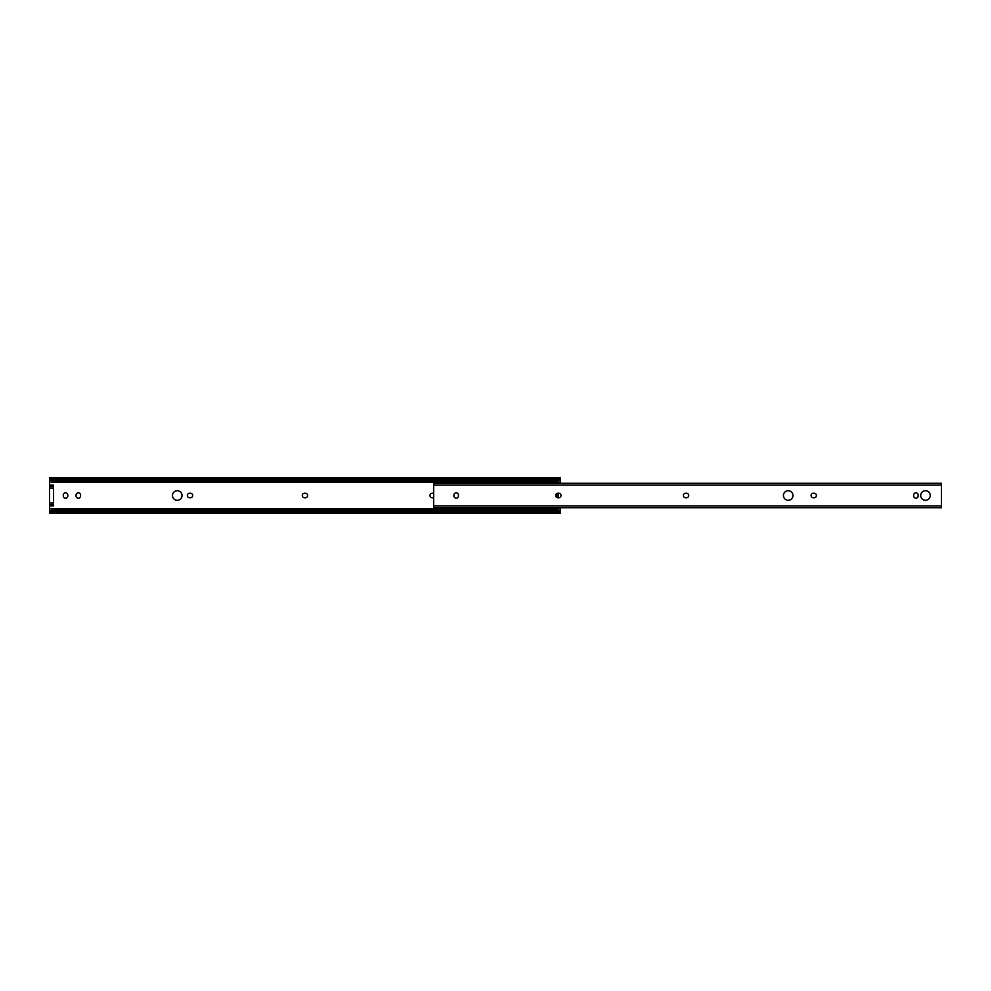 <?xml version="1.0" encoding="UTF-8"?>
<svg xmlns="http://www.w3.org/2000/svg" width="991" height="991" viewBox="0 0 991 991"><rect width="100%" height="100%" fill="white"/><g stroke="black" fill="none" stroke-linecap="round" stroke-linejoin="round"><path stroke-width="1.49" d="M177.253 490.718A4.782 4.782 0 0 0 172.471 495.5A4.782 4.782 0 0 0 177.253 500.282A4.782 4.782 0 0 0 182.022 495.5A4.782 4.782 0 0 0 177.253 490.718M65.542 498.163A2.267 2.267 0 0 0 67.797 495.896L67.797 495.104A2.267 2.267 0 0 0 65.542 492.837A2.267 2.267 0 0 0 63.275 495.104L63.275 495.896A2.267 2.267 0 0 0 65.542 498.163M78.314 498.163A2.267 2.267 0 0 0 80.568 495.896L80.568 495.104A2.267 2.267 0 0 0 78.314 492.837A2.267 2.267 0 0 0 76.047 495.104L76.047 495.896A2.267 2.267 0 0 0 78.314 498.163M49.55 479L49.55 477.848L50.318 479A3.023 2.131 0 0 0 51.792 479.632L52.573 479.78L51.792 480.697A3.023 2.131 180 0 1 50.318 480.065L49.55 479.421L49.55 485.132L53.576 485.132L53.576 505.868L49.55 505.868L49.55 508.854L560.361 508.854L560.361 512M560.361 507.702L560.361 508.854M49.55 482.146L560.361 482.146L560.361 483.298M304.547 493.233A2.267 2.267 0 0 0 302.292 495.5A2.267 2.267 0 0 0 304.547 497.767L305.352 497.767A2.267 2.267 0 0 0 307.619 495.5A2.267 2.267 0 0 0 305.352 493.233L304.547 493.233M189.615 493.233A2.267 2.267 0 0 0 187.361 495.5A2.267 2.267 0 0 0 189.615 497.767L190.421 497.767A2.267 2.267 0 0 0 192.688 495.5A2.267 2.267 0 0 0 190.421 493.233L189.615 493.233M433.662 493.32A2.267 2.267 0 0 0 433.055 493.233L432.249 493.233A2.267 2.267 0 0 0 429.995 495.5A2.267 2.267 0 0 0 432.249 497.767L433.055 497.767A2.267 2.267 0 0 0 433.662 497.68M49.55 477.848L560.361 477.848L560.361 482.146M49.55 508.854L49.55 511.579L50.318 510.935A3.023 2.131 0 0 1 51.792 510.303L52.573 510.303L51.792 511.368A3.023 2.131 180 0 0 50.318 512L49.55 513.152L49.55 512M560.361 513.028L559.593 512A3.023 2.131 180 0 0 558.106 511.368L557.338 511.22L558.106 510.303A3.023 2.131 0 0 1 559.593 510.935L560.361 511.579L559.593 510.935L560.361 510.935M51.792 511.368L558.106 511.368M52.573 511.22L557.338 511.22M52.573 510.303L557.338 510.303M49.55 513.028L50.318 510.935L49.55 510.935M560.361 480.065L559.593 480.065L560.361 479.421L559.593 480.065A3.023 2.131 180 0 1 558.106 480.697L557.338 480.697L558.106 479.632A3.023 2.131 0 0 0 559.593 479L560.361 477.972M49.55 480.065L50.318 480.065L49.55 477.972M52.573 480.697L557.338 480.697M52.573 479.78L557.338 479.78M51.792 479.632L558.106 479.632M49.55 505.868L49.55 485.132M558.144 497.767L558.144 493.233M556.632 493.654L556.632 497.346M925.458 490.718A4.782 4.782 0 0 0 920.689 495.5A4.782 4.782 0 0 0 925.458 500.282A4.782 4.782 0 0 0 930.239 495.5A4.782 4.782 0 0 0 925.458 490.718M788.204 490.718A4.782 4.782 0 0 0 783.435 495.5A4.782 4.782 0 0 0 788.204 500.282A4.782 4.782 0 0 0 792.986 495.5A4.782 4.782 0 0 0 788.204 490.718M456.182 498.163A2.267 2.267 0 0 0 458.449 495.896L458.449 495.104A2.267 2.267 0 0 0 456.182 492.837A2.267 2.267 0 0 0 453.928 495.104L453.928 495.896A2.267 2.267 0 0 0 456.182 498.163M915.907 498.163A2.267 2.267 0 0 0 918.174 495.896L918.174 495.104A2.267 2.267 0 0 0 915.907 492.837A2.267 2.267 0 0 0 913.652 495.104L913.652 495.896A2.267 2.267 0 0 0 915.907 498.163M686.453 497.767A2.267 2.267 0 0 0 688.708 495.5A2.267 2.267 0 0 0 686.453 493.233L685.648 493.233A2.267 2.267 0 0 0 683.381 495.5A2.267 2.267 0 0 0 685.648 497.767L686.453 497.767M558.751 497.767A2.267 2.267 0 0 0 561.005 495.5A2.267 2.267 0 0 0 558.751 493.233L557.945 493.233A2.267 2.267 0 0 0 555.678 495.5A2.267 2.267 0 0 0 557.945 497.767L558.751 497.767M814.156 497.767A2.267 2.267 0 0 0 816.411 495.5A2.267 2.267 0 0 0 814.156 493.233L813.351 493.233A2.267 2.267 0 0 0 811.084 495.5A2.267 2.267 0 0 0 813.351 497.767L814.156 497.767M941.45 483.348L941.45 507.652M433.662 483.348L433.662 507.652M50.318 512L559.593 512M50.318 479L559.593 479M53.576 505.509L49.55 505.509M53.576 485.491L49.55 485.491M53.576 486.222L49.55 486.222M53.576 487.993L49.55 487.993M53.576 503.007L49.55 503.007M53.576 504.778L49.55 504.778M433.662 485.132L941.45 485.132M433.662 505.868L941.45 505.868M49.55 513.152L560.361 513.152M433.662 483.298L941.45 483.298M433.662 507.702L941.45 507.702"/></g></svg>

